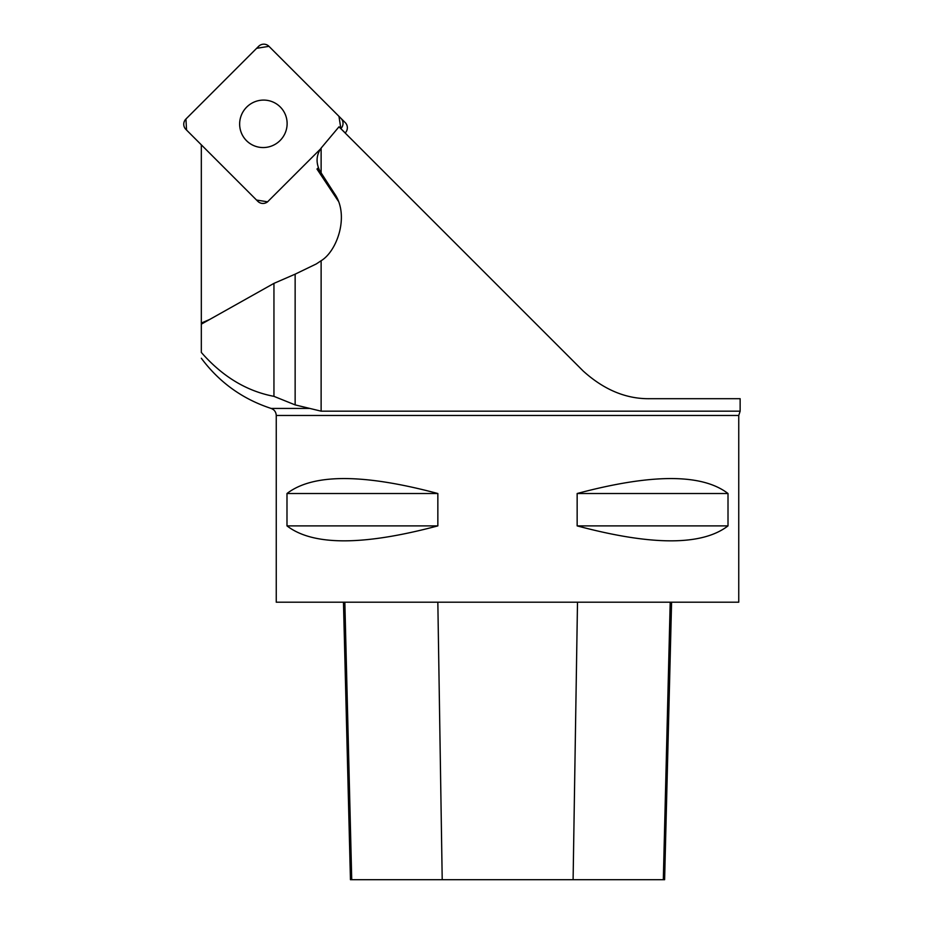 <?xml version="1.0" encoding="UTF-8"?>
<svg xmlns="http://www.w3.org/2000/svg" width="926" height="926" viewBox="0 0 926 926"><rect width="100%" height="100%" fill="white"/><g stroke="black" fill="none" stroke-linecap="round" stroke-linejoin="round"><path stroke-width="1.39" d="M738.751 415.473L276.249 415.473L276.249 602.201L738.751 602.201L738.751 415.473L740.14 411.167L321.125 411.167L295.139 404.894L273.946 396.351L273.946 283.368L295.139 274.165L316.287 263.945L321.125 260.738L321.125 411.167M728.01 493.512L728.01 525.887C702.128 545.819 651.846 545.819 577.153 525.887L577.153 493.512C651.846 473.58 702.128 473.58 728.01 493.512L577.153 493.512M437.848 493.512L437.848 525.887C363.154 545.819 312.861 545.819 286.991 525.887L286.991 493.512C312.861 473.58 363.154 473.58 437.848 493.512L286.991 493.512M349.808 137.65L352.598 140.428M321.125 148.079L321.125 172.861L319.852 170.882C315.778 162.779 316.206 155.186 321.125 148.079L338.985 126.816L583.23 371.06C604.041 389.869 626.289 399.083 649.948 398.701L740.14 398.701L740.14 411.167M320.581 148.889L267.579 201.822L256.537 200.039L186.554 130.068L185.929 119.014L226.338 78.606L256.641 48.314L268.957 46.335L338.974 116.352L340.861 128.61A7.339 7.269 -45 0 0 340.907 118.273L268.934 46.3A7.339 7.269 -45 0 0 258.597 46.346L185.918 119.037A7.339 7.269 -45 0 0 185.86 129.362L257.845 201.347A7.339 7.269 -45 0 0 268.17 201.289A7.339 7.269 135 0 1 257.845 201.347L201.324 144.826L201.324 352.436C222.402 376.535 246.617 391.166 273.946 396.351M321.183 172.965L316.981 169.053L318.44 168.196M201.324 324.158L273.946 283.368M321.125 172.861L334.321 193.337C349.854 215.156 337.168 251.131 321.125 260.738M287.129 123.702A23.868 23.636 135 0 1 246.513 140.694A23.868 23.636 135 0 1 246.675 107.115A23.868 23.636 135 0 1 287.129 123.702M343.465 602.201L350.445 879.7L664.613 879.7L671.582 602.201M286.991 525.887L437.848 525.887M577.153 525.887L728.01 525.887M340.907 118.273L345.248 122.614A7.339 7.269 135 0 1 345.19 132.95L345.155 132.985M263.505 100.089A23.845 23.613 -45 0 0 246.524 140.683A23.845 23.613 -45 0 0 280.08 140.52A23.845 23.613 -45 0 0 263.505 100.089M201.324 323.047L209.623 319.493M338.245 201.035L316.981 169.053L318.289 167.814M309.388 408.424L271.098 408.424C242.543 399.083 219.3 382.357 201.347 358.269M295.139 404.894L295.139 274.165M351.73 879.7L344.842 602.201M442.211 879.7L437.836 602.201M573.101 879.7L577.5 602.201M663.317 879.7L670.204 602.201M345.19 132.95L340.861 128.61M276.249 415.473C276.064 412.012 274.339 409.662 271.098 408.424"/></g></svg>
